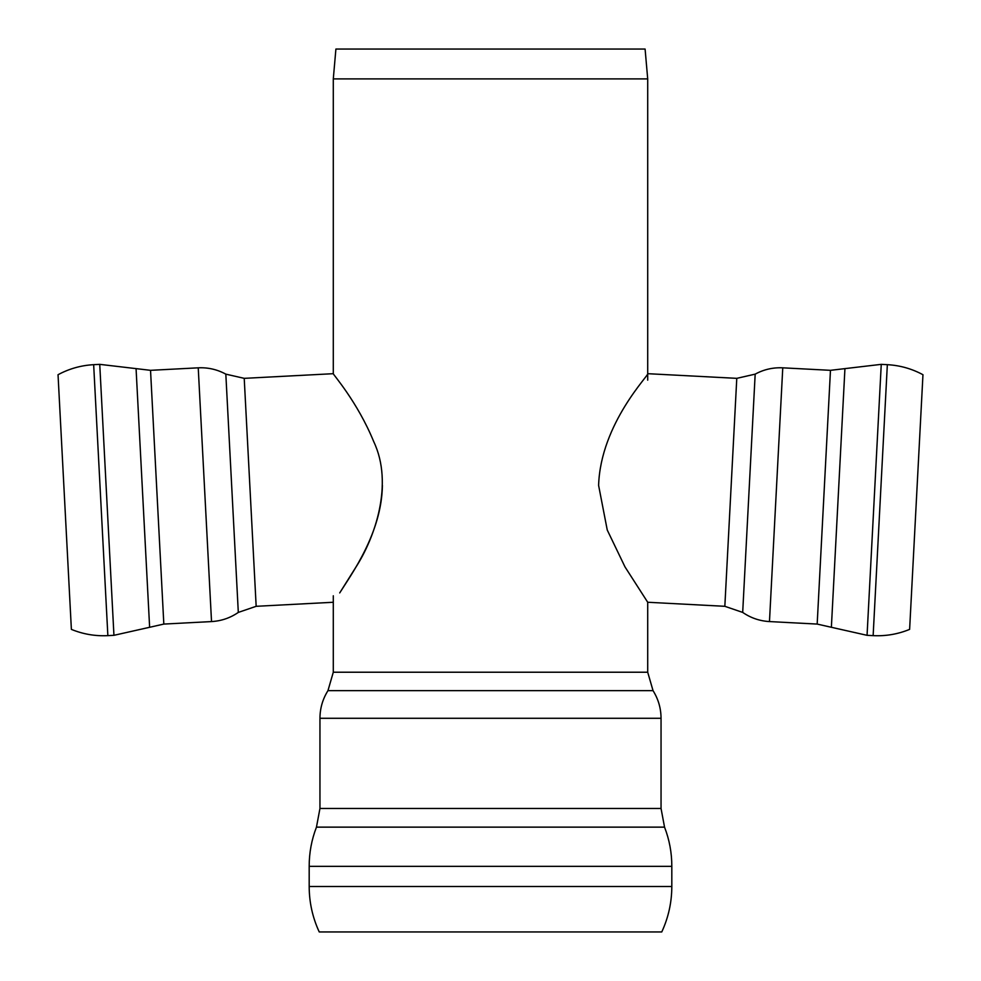 <?xml version="1.0" encoding="UTF-8"?>
<svg xmlns="http://www.w3.org/2000/svg" width="981" height="981" viewBox="0 0 981 981"><rect width="100%" height="100%" fill="white"/><g stroke="black" fill="none" stroke-linecap="round" stroke-linejoin="round"><path stroke-width="1.47" d="M671.813 886.517L309.187 886.517C309.223 902.397 312.571 917.542 319.242 931.95L661.758 931.95C668.429 917.542 671.777 902.397 671.813 886.517L671.813 866.346C671.838 852.832 669.41 839.761 664.542 827.142L316.458 827.142C311.59 839.761 309.162 852.832 309.187 866.346L671.813 866.346M661.047 808.479L319.953 808.479L319.953 718.288L661.047 718.288L661.047 808.479L664.542 827.142M647.705 380.15L647.705 78.897L333.295 78.897L333.295 373.687L244.22 378.347L256.164 606.307L238.309 612.414C230.241 617.956 221.314 621.01 211.528 621.574L198.236 367.826L150.534 370.328L163.827 624.075L149.627 627.288L136.065 368.623L99.743 364.356L93.661 364.674L107.861 635.639L113.943 635.32L149.627 627.288M647.705 78.897L645.093 49.05L335.907 49.05L333.295 78.897M333.295 595.786L333.295 672.218L647.705 672.218L647.705 602.26L624.995 566.908L607.251 530.022L598.606 485.399C600.58 423.228 650.256 373.908 647.705 373.687L736.78 378.347L755.174 374.141C763.782 369.469 772.979 367.36 782.764 367.826L830.466 370.328L844.935 368.623L831.373 627.288L867.057 635.32L881.257 364.356L887.339 364.674C899.957 365.373 911.84 368.721 922.962 374.717L909.62 629.385C897.922 634.18 885.769 636.264 873.139 635.639L887.339 364.674M382.394 485.399C381.744 532.904 351.406 574.253 339.708 592.916L355.38 567.987C374.963 537.931 393.786 483.78 373.724 441.634C357.391 401.621 332.559 373.908 333.295 373.687M93.661 364.674C81.043 365.373 69.16 368.721 58.038 374.717L71.38 629.385C83.078 634.18 95.231 636.264 107.861 635.639M333.295 672.218L327.961 690.649L653.039 690.649C658.325 699.097 660.998 708.307 661.047 718.288M831.373 627.288L817.173 624.075L830.466 370.328M817.173 624.075L769.472 621.574L782.764 367.826M736.78 378.347L724.836 606.307L742.691 612.414L755.174 374.141M99.743 364.356L113.943 635.32M244.22 378.347L225.826 374.141L238.309 612.414M309.187 886.517L309.187 866.346M319.953 808.479L316.458 827.142M327.961 690.649C322.675 699.097 320.002 708.307 319.953 718.288M647.705 672.218L653.039 690.649M873.139 635.639L867.057 635.32M881.257 364.356L844.935 368.623M742.691 612.414C750.759 617.956 759.686 621.01 769.472 621.574M724.836 606.307L647.705 602.26M150.534 370.328L136.065 368.623M163.827 624.075L211.528 621.574M225.826 374.141C217.218 369.469 208.021 367.36 198.236 367.826M256.164 606.307L333.295 602.26"/></g></svg>
